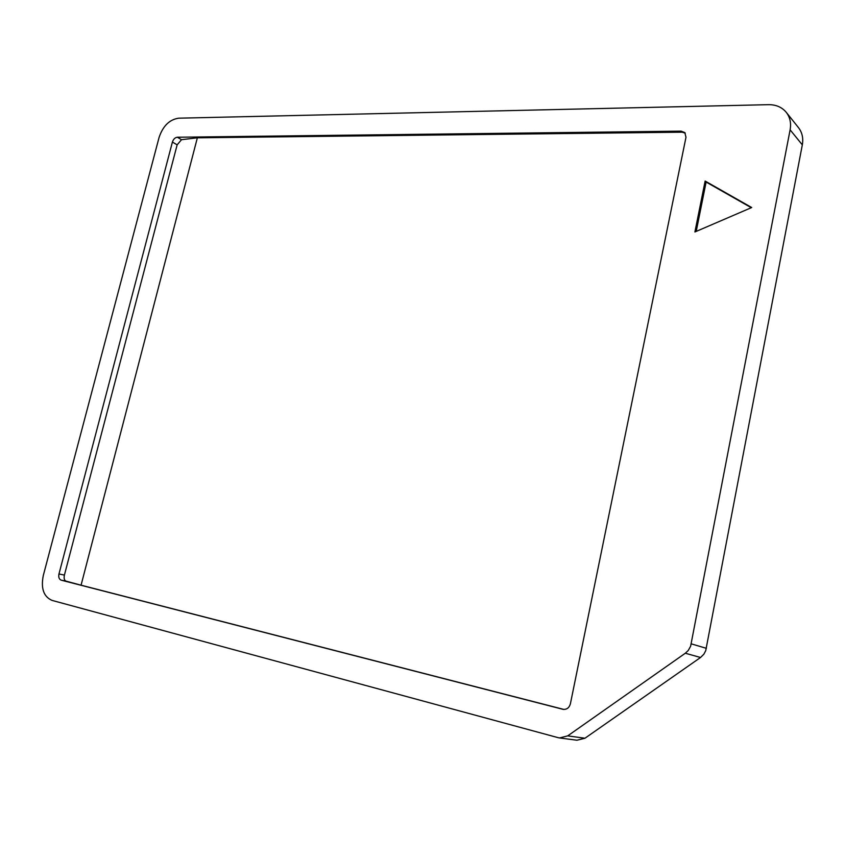 <?xml version="1.0" encoding="UTF-8"?>
<svg xmlns="http://www.w3.org/2000/svg" width="845" height="845" viewBox="0 0 845 845"><rect width="100%" height="100%" fill="white"/><g stroke="black" fill="none" stroke-linecap="round" stroke-linejoin="round"><path stroke-width="1.27" d="M562.759 709.261L61.199 580.166C59.087 579.279 58.347 577.219 58.97 573.966L172.412 142.055C173.394 139.15 175.042 137.534 177.355 137.228L681.112 131.144L684.809 132.591L685.992 137.249L570.386 703.832C569.255 707.761 566.868 709.599 563.235 709.356L563.721 709.42M790.117 129.824L690.618 646.245L688.231 650.502L685.316 653.238L567.692 735.879L559.559 737.949L558.059 737.643L52.031 600.394C43.676 596.739 40.761 588.458 43.285 575.561L159.082 137.439C162.958 125.958 169.496 119.536 178.675 118.184L768.506 104.674C776.027 104.622 781.942 107.178 786.272 112.343C790.033 117.223 791.311 123.053 790.117 129.824L802.317 144.854L705.733 650.65L703.874 654.188L700.537 657.495L584.972 738.224L576.955 740.231L559.559 737.949M694.907 231.963L751.701 207.521L705.131 181.052L694.907 231.963M681.112 131.144L682.126 132.19L197.36 137.809L81.067 585.194L563.858 709.43M177.355 137.228L181.517 139.689L197.36 137.809M181.517 139.689L177.154 144.833L64.41 575.086C63.755 578.318 64.283 580.335 66.005 581.138L81.067 585.194M682.126 132.19L685.274 133.151M802.317 144.854C803.479 138.21 802.201 132.485 798.493 127.658L786.272 112.343M751.268 207.712L706.124 182.045L696.217 231.393M705.131 181.052L706.124 182.045M172.412 142.055L177.154 144.833M58.97 573.966L64.41 575.086M61.199 580.166L66.005 581.138M706.378 648.326L691.273 643.858M700.537 657.495L685.316 653.238M584.972 738.224L567.692 735.879"/></g></svg>
